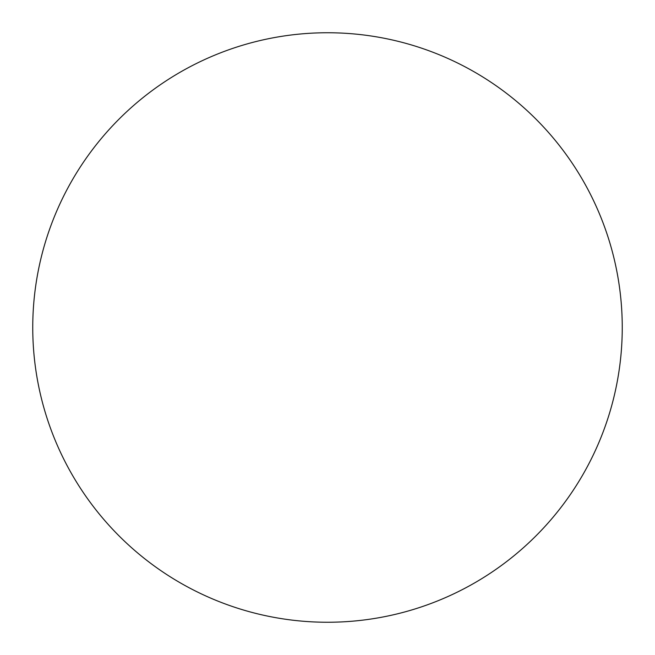 <?xml version="1.0" encoding="UTF-8"?>
<svg xmlns="http://www.w3.org/2000/svg" width="655" height="655" viewBox="0 0 655 655"><rect width="100%" height="100%" fill="white"/><g stroke="black" fill="none" stroke-linecap="round" stroke-linejoin="round"><path stroke-width="0.98" d="M32.75 327.5A294.75 294.75 0 0 1 327.5 32.75A294.75 294.75 0 0 1 622.25 327.5A294.75 294.75 0 0 1 327.5 622.25A294.75 294.75 0 0 1 32.75 327.5C32.75 346.855 34.641 366.022 38.416 385.001C42.19 403.988 47.782 422.418 55.184 440.299C62.593 458.173 71.673 475.162 82.424 491.258C93.174 507.347 105.398 522.231 119.079 535.921C132.768 549.602 147.653 561.826 163.742 572.576C179.838 583.327 196.827 592.407 214.701 599.816C232.582 607.218 251.012 612.81 269.999 616.584C288.978 620.359 308.145 622.25 327.5 622.25C346.855 622.25 366.022 620.359 385.001 616.584C403.988 612.81 422.418 607.218 440.299 599.816C458.173 592.407 475.162 583.327 491.258 572.576C507.347 561.826 522.231 549.602 535.921 535.921C549.602 522.231 561.826 507.347 572.576 491.258C583.327 475.162 592.407 458.173 599.816 440.299C607.218 422.418 612.81 403.988 616.584 385.001C620.359 366.022 622.25 346.855 622.25 327.5C622.25 308.145 620.359 288.978 616.584 269.999C612.81 251.012 607.218 232.582 599.816 214.701C592.407 196.827 583.327 179.838 572.576 163.742C561.826 147.653 549.602 132.768 535.921 119.079C522.231 105.398 507.347 93.174 491.258 82.424C475.162 71.673 458.173 62.593 440.299 55.184C422.418 47.782 403.988 42.19 385.001 38.416C366.022 34.641 346.855 32.75 327.5 32.75C308.145 32.75 288.978 34.641 269.999 38.416C251.012 42.19 232.582 47.782 214.701 55.184C196.827 62.593 179.838 71.673 163.742 82.424C147.653 93.174 132.768 105.398 119.079 119.079C105.398 132.768 93.174 147.653 82.424 163.742C71.673 179.838 62.593 196.827 55.184 214.701C47.782 232.582 42.19 251.012 38.416 269.999C34.641 288.978 32.75 308.145 32.75 327.5M572.576 163.742C561.826 147.653 549.602 132.768 535.921 119.079C522.231 105.398 507.347 93.174 491.258 82.424M163.742 82.424C147.653 93.174 132.768 105.398 119.079 119.079C105.398 132.768 93.174 147.653 82.424 163.742M82.424 491.258C93.174 507.347 105.398 522.231 119.079 535.921C132.768 549.602 147.653 561.826 163.742 572.576M491.258 572.576C507.347 561.826 522.231 549.602 535.921 535.921C549.602 522.231 561.826 507.347 572.576 491.258"/></g></svg>

